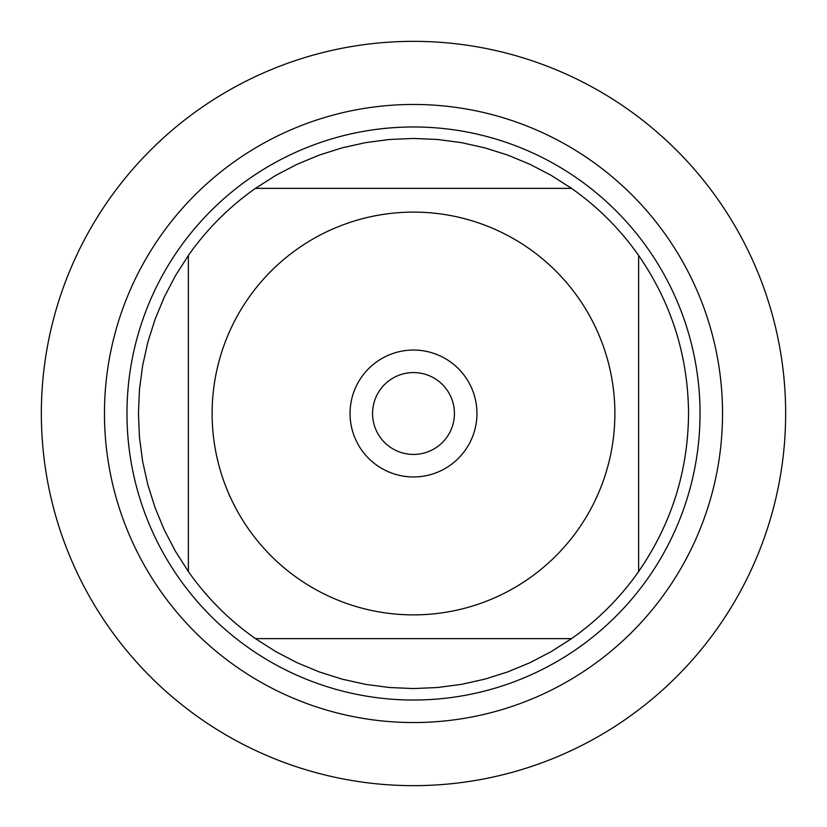<?xml version="1.0" encoding="UTF-8"?>
<svg xmlns="http://www.w3.org/2000/svg" width="827" height="827" viewBox="0 0 827 827"><rect width="100%" height="100%" fill="white"/><g stroke="black" fill="none" stroke-linecap="round" stroke-linejoin="round"><path stroke-width="1.24" d="M41.35 413.5A372.15 372.15 0 0 1 599.575 91.208A372.15 372.15 0 0 1 599.575 735.792A372.15 372.15 0 0 1 41.35 413.5M248.679 529.208A201.385 201.385 0 0 0 614.885 413.5A201.385 201.385 0 0 0 352.829 221.471A201.385 201.385 0 0 0 248.679 529.208M188.37 571.54A275.06 275.06 0 0 0 255.46 638.63L571.54 638.63A275.06 275.06 0 0 0 638.63 571.54L638.63 255.46A275.06 275.06 0 0 0 571.54 188.37L255.46 188.37A275.06 275.06 0 0 0 188.37 255.46L188.37 571.54A275.06 275.06 0 0 0 255.46 638.63L275.722 651.573L297.038 662.696L319.243 671.906L342.171 679.153L365.637 684.374L389.476 687.516L413.5 688.56L437.524 687.516L461.363 684.374L484.829 679.153L507.757 671.906L529.962 662.696L551.278 651.573L571.54 638.63A275.06 275.06 0 0 0 638.63 571.54C671.431 523.967 688.074 471.287 688.56 413.5C688.074 355.713 671.431 303.033 638.63 255.46A275.06 275.06 0 0 0 571.54 188.37L551.278 175.427L529.962 164.304L507.757 155.094L484.829 147.847L461.363 142.626L437.524 139.484L413.5 138.44L389.476 139.484L365.637 142.626L342.171 147.847L319.243 155.094L297.038 164.304L275.722 175.427L255.46 188.37A275.06 275.06 0 0 0 188.37 255.46L175.427 275.722L164.304 297.038L155.094 319.243L147.847 342.171L142.626 365.637L139.484 389.476L138.44 413.5L139.484 437.524L142.626 461.363L147.847 484.829L155.094 507.757L164.304 529.962L175.427 551.278L188.37 571.54M126.976 413.5A286.524 286.524 0 0 1 556.767 165.359A286.524 286.524 0 0 1 556.767 661.641A286.524 286.524 0 0 1 126.976 413.5M350.059 413.5A63.441 63.441 0 0 1 445.226 358.556A63.441 63.441 0 0 1 445.226 468.444A63.441 63.441 0 0 1 350.059 413.5M372.563 413.5A40.937 40.937 0 0 0 433.968 448.947A40.937 40.937 0 0 0 433.968 378.053A40.937 40.937 0 0 0 372.563 413.5M785.65 413.5A372.15 372.15 0 0 1 227.425 735.792A372.15 372.15 0 0 1 227.425 91.208A372.15 372.15 0 0 1 785.65 413.5M104.46 413.5A309.04 309.04 0 0 1 568.015 145.862A309.04 309.04 0 0 1 568.015 681.138A309.04 309.04 0 0 1 104.46 413.5"/></g></svg>
